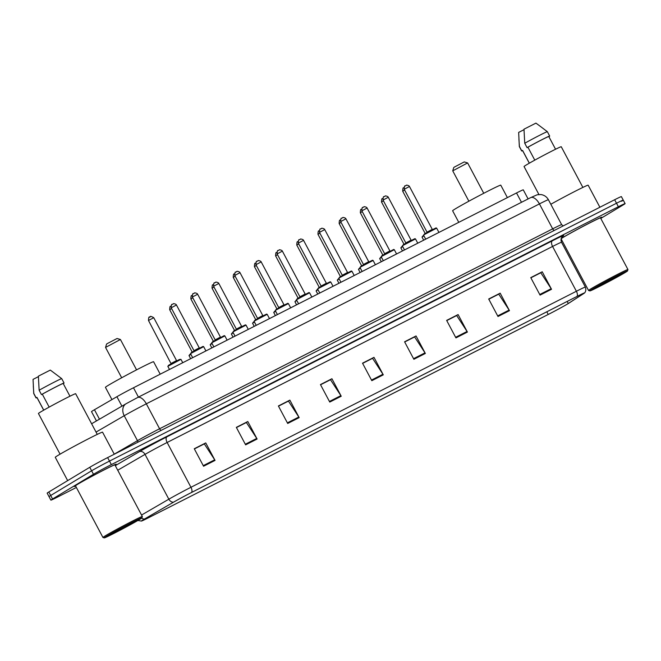 <?xml version="1.0" encoding="UTF-8"?>
<svg xmlns="http://www.w3.org/2000/svg" width="661" height="661" viewBox="0 0 661 661"><rect width="100%" height="100%" fill="white"/><g stroke="black" fill="none" stroke-linecap="round" stroke-linejoin="round"><path stroke-width="0.99" d="M96.448 420.941L91.507 411.646A14.873 0.471 -28 0 1 94.449 409.737L116.898 396.707A14.873 0.471 -28 0 1 133.481 387.776L516.522 192.962A14.873 0.471 -28 0 1 523.264 189.839L528.098 198.936M621.588 201.266A14.873 0.471 152 0 0 623.249 200.118L621.381 196.614A14.873 0.471 152 0 0 614.647 199.738L107.627 457.602A14.873 0.471 152 0 0 89.756 467.294L48.823 491.982A14.873 0.471 152 0 0 47.162 493.131L49.021 496.634A14.873 0.471 152 0 1 50.682 495.486A14.873 0.471 152 0 0 49.021 496.634L50.88 500.137A14.873 0.471 152 0 0 57.623 497.014L76.362 487.479M623.249 200.118A14.873 0.471 152 0 0 616.506 203.241L109.486 461.097A14.873 0.471 152 0 0 91.623 470.789L50.682 495.486L91.623 470.789A14.873 0.471 152 0 1 109.486 461.097L616.506 203.241A14.873 0.471 152 0 1 623.249 200.118L625.108 203.613A14.873 0.471 152 0 0 618.374 206.736L111.345 464.6A14.873 0.471 152 0 0 93.482 474.292L52.541 498.989A14.873 0.471 152 0 0 50.88 500.137M600.618 218.147A23.796 0.744 152 0 0 601.816 217.221A23.796 0.744 152 0 0 585.919 224.847A23.796 0.744 152 0 0 562.445 237.72A23.796 0.744 152 0 0 561.197 238.489A23.796 0.744 152 0 1 562.445 237.72A23.796 0.744 152 0 1 585.919 224.847A23.796 0.744 152 0 1 601.816 217.221A23.796 0.744 152 0 1 600.618 218.147M115.014 465.113A23.796 0.744 152 0 0 116.204 464.187A23.796 0.744 152 0 0 100.307 471.822A23.796 0.744 152 0 0 76.833 484.695A23.796 0.744 152 0 0 74.181 486.529A23.796 0.744 152 0 0 75.61 486.066A23.796 0.744 152 0 1 74.181 486.529A23.796 0.744 152 0 1 76.833 484.695A23.796 0.744 152 0 1 100.307 471.822A23.796 0.744 152 0 1 116.204 464.187A23.796 0.744 152 0 1 115.014 465.113M567.287 304.118A15.864 0.496 -28 0 1 548.225 314.454L148.882 517.555A15.864 0.496 -28 0 1 141.694 520.885A15.864 0.496 -28 0 1 144.833 518.852L173.793 502.038A15.864 0.496 -28 0 1 191.483 492.511L576.913 296.492A15.864 0.496 -28 0 1 584.101 293.154A15.864 0.496 -28 0 1 583.332 293.757L568.286 303.498A15.864 0.496 -28 0 1 567.287 304.118M567.592 303.961A16.261 0.512 152 0 0 568.617 303.325L583.663 293.591A16.261 0.512 152 0 0 584.39 293.063A16.261 0.512 152 0 0 577.086 296.384L191.657 492.404A16.261 0.512 152 0 0 173.521 502.178L144.561 518.984A16.261 0.512 152 0 0 141.454 521.075A16.261 0.512 152 0 0 148.708 517.654L548.06 314.553A16.261 0.512 152 0 0 567.592 303.961M561.073 240.968L561.974 240.505M600.775 218.436L623.447 204.761A14.873 0.471 152 0 0 625.108 203.613M287.7 423.461L278.388 405.961L289.865 400.128L299.169 417.628L287.7 423.461M245.636 444.853L236.332 427.353L247.801 421.52L257.104 439.02L245.636 444.853M203.571 466.245L194.268 448.745L205.745 442.911L215.048 460.411L203.571 466.245M413.877 359.287L404.573 341.787L416.042 335.953L425.353 353.453L413.877 359.287M455.941 337.895L446.638 320.395L458.106 314.562L467.41 332.062L455.941 337.895M497.997 316.503L488.694 299.003L500.17 293.17L509.474 310.67L497.997 316.503M540.062 295.112L530.758 277.612L542.227 271.778L551.53 289.278L540.062 295.112M329.756 402.07L320.453 384.57L331.921 378.736L341.233 396.236L329.756 402.07M371.821 380.678L362.517 363.178L373.986 357.345L383.289 374.845L371.821 380.678M278.463 406.085L288.196 401.227M236.398 427.477L246.132 422.619M194.334 448.869L204.075 444.01M404.639 341.919L414.381 337.052M446.704 320.527L456.437 315.661M488.76 299.136L498.501 294.269M530.824 277.744L540.558 272.877M320.519 384.694L330.252 379.835M362.583 363.302L372.317 358.444M373.986 357.345L372.275 358.378M362.616 363.376L372.564 358.32L382.942 374.25A3.966 1.991 63 0 1 383.289 374.845M331.921 378.736L330.219 379.761M320.56 384.768L330.5 379.711L340.878 395.642A3.966 1.991 63 0 1 341.233 396.236M542.227 271.778L540.524 272.811M530.866 277.81L540.805 272.753L551.183 288.692A3.966 1.991 63 0 1 551.53 289.278M500.17 293.17L498.46 294.203M488.801 299.202L498.741 294.145L509.127 310.083A3.966 1.991 63 0 1 509.474 310.67M458.106 314.562L456.404 315.594M446.737 320.593L456.685 315.537L467.063 331.475A3.966 1.991 63 0 1 467.41 332.062M416.042 335.953L414.34 336.986M404.681 341.985L414.621 336.928L424.998 352.858A3.966 1.991 63 0 1 425.353 353.453M205.745 442.911L204.034 443.936M194.375 448.943L204.315 443.886L214.701 459.816A3.966 1.991 63 0 1 215.048 460.411M247.801 421.52L246.099 422.544M236.44 427.551L246.379 422.495L256.757 438.425A3.966 1.991 63 0 1 257.104 439.02M289.865 400.128L288.155 401.153M278.496 406.16L288.444 401.103L298.822 417.033A3.966 1.991 63 0 1 299.169 417.628M592.273 289.254A21.317 0.669 152 0 0 589.909 290.914A21.317 0.669 152 0 0 604.418 283.908A21.317 0.669 152 0 0 625.157 272.53A21.317 0.669 152 0 0 627.537 270.903A21.317 0.669 152 0 0 613.59 277.57A21.317 0.669 152 0 0 592.273 289.254M627.537 270.903L627.95 269.564A22.309 0.702 152 0 0 627.95 269.539A22.309 0.702 152 0 0 613.044 276.703A22.309 0.702 152 0 0 591.041 288.766A22.309 0.702 152 0 0 588.554 290.493A22.309 0.702 152 0 0 588.571 290.501L589.909 290.914M627.95 269.539L600.502 217.915A22.309 0.702 152 0 0 585.596 225.07A22.309 0.702 152 0 0 563.593 237.142A22.309 0.702 152 0 0 561.106 238.828M561.098 238.852A22.309 0.702 152 0 0 561.106 238.861L588.554 290.493M582.878 187.41L561.255 146.742A21.069 0.661 152 0 0 547.184 153.501A21.069 0.661 152 0 0 526.396 164.903A21.069 0.661 152 0 0 524.049 166.531L538.913 194.491M621.183 274.546A16.161 0.504 152 0 0 622.976 273.29A16.161 0.504 152 0 0 611.979 278.603A16.161 0.504 152 0 0 596.247 287.229A16.161 0.504 152 0 0 594.446 288.46A16.161 0.504 152 0 0 605.022 283.404A16.161 0.504 152 0 0 621.183 274.546M555.562 149.237L548.804 136.53A14.873 0.471 152 0 0 541.508 139.934A14.873 0.471 152 0 0 527.908 147.205L534.782 160.136M540.111 126.185L535.931 123.12L523.991 129.192L524.743 143.255L527.073 147.634L527.908 147.205M548.82 136.571L549.597 136.174A15.864 0.496 152 0 0 549.679 136.067L547.349 131.688A15.864 0.496 152 0 0 547.349 131.679A15.864 0.496 152 0 0 539.302 135.464A15.864 0.496 152 0 0 524.743 143.255M549.679 136.067A15.864 0.496 152 0 0 541.723 139.785A15.864 0.496 152 0 0 527.073 147.634M529.354 163.168L522.578 150.419A14.873 0.471 152 0 0 522.537 150.493L529.296 163.201M599.882 207.248L588.158 185.196A26.77 0.843 152 0 0 575.177 191.252A26.77 0.843 152 0 0 550.811 204.266M523.999 129.688L518.662 132.407L519.331 146.577A15.864 0.496 152 0 0 519.339 146.585L521.661 150.956A15.864 0.496 152 0 0 522.62 150.65M522.578 150.419L521.744 150.848L519.414 146.469A15.864 0.496 152 0 0 519.331 146.577M519.414 146.469L518.91 138.984M452.735 170.844L467.616 162.936L464.262 161.912L454.429 167.043L453.768 167.497L452.735 170.852L468.872 201.2M507.392 197.614L500.774 185.163A27.266 0.859 152 0 0 482.563 193.904A27.266 0.859 152 0 0 455.669 208.653A27.266 0.859 152 0 0 452.62 210.76L458.775 222.336M105.545 347.422L120.418 339.506L117.071 338.49L107.239 343.613L106.57 344.067L105.545 347.43L121.682 377.77M160.202 374.184L153.583 361.732A27.266 0.859 152 0 0 135.365 370.482A27.266 0.859 152 0 0 108.47 385.231A27.266 0.859 152 0 0 105.43 387.338L111.94 399.583M106.661 536.22A21.317 0.669 152 0 0 104.306 537.88A21.317 0.669 152 0 0 118.806 530.882A21.317 0.669 152 0 0 139.545 519.496A21.317 0.669 152 0 0 141.925 517.877A21.317 0.669 152 0 0 127.978 524.545A21.317 0.669 152 0 0 106.661 536.22M102.942 537.459L75.494 485.835A22.309 0.702 152 0 1 77.981 484.108A22.309 0.702 152 0 1 99.985 472.045A22.309 0.702 152 0 1 114.89 464.89L142.338 516.514A22.309 0.702 152 0 0 142.338 516.514A22.309 0.702 152 0 0 127.441 523.669A22.309 0.702 152 0 0 105.438 535.74A22.309 0.702 152 0 0 102.942 537.459A22.309 0.702 152 0 0 102.959 537.476L104.306 537.88M114.27 454.223L102.546 432.162A26.77 0.843 152 0 0 84.666 440.755A26.77 0.843 152 0 0 58.259 455.239A26.77 0.843 152 0 0 55.268 457.305L67.67 480.621M97.266 434.384L75.643 393.716A21.069 0.661 152 0 0 61.572 400.475A21.069 0.661 152 0 0 40.784 411.869A21.069 0.661 152 0 0 38.437 413.497L60.06 454.165M135.571 521.521A16.161 0.504 152 0 0 137.364 520.265A16.161 0.504 152 0 0 126.367 525.569A16.161 0.504 152 0 0 110.635 534.204A16.161 0.504 152 0 0 108.834 535.435A16.161 0.504 152 0 0 119.41 530.378A16.161 0.504 152 0 0 135.571 521.521M69.95 396.212L63.192 383.496A14.873 0.471 152 0 0 55.904 386.908A14.873 0.471 152 0 0 42.296 394.179L49.17 407.11M39.131 390.23A15.864 0.496 152 0 1 53.69 382.43A15.864 0.496 152 0 1 61.737 378.654A15.864 0.496 152 0 0 61.737 378.654L50.319 370.086L38.379 376.159L39.131 390.23L41.461 394.6L42.296 394.179M63.216 383.537L63.985 383.149A15.864 0.496 152 0 0 64.067 383.033A15.864 0.496 152 0 0 56.111 386.759A15.864 0.496 152 0 0 41.461 394.6M43.742 410.142L36.966 397.393A14.873 0.471 152 0 0 36.925 397.468L43.684 410.175M38.388 376.663L33.05 379.373L33.728 393.551L36.049 397.93A15.864 0.496 152 0 0 37.008 397.616M36.966 397.393L36.132 397.815L33.802 393.444A15.864 0.496 152 0 0 33.728 393.551M33.802 393.444L33.298 385.95M521.488 202.299L516.522 192.962M138.446 397.104L133.481 387.776M121.921 406.151L116.898 396.707M99.472 419.19L94.449 409.737M614.647 199.738L618.374 206.736M48.823 491.982L52.541 498.989M89.756 467.294L93.482 474.292M107.627 457.602L111.345 464.6M530.502 197.722A9.915 4.974 63 0 1 530.667 197.631L537.203 194.764L540.921 194.549C544.251 195.069 546.746 196.796 548.407 199.729A19.83 0.62 152 0 0 539.426 203.902L552.679 228.838A19.83 0.62 -28 0 1 561.66 224.674L563.213 225.897M126.358 403.59L137.414 397.641A9.915 4.974 63 0 1 137.571 397.55L530.667 197.631A9.915 4.974 63 0 1 539.426 203.902L146.329 403.813A19.83 0.62 152 0 0 124.218 415.728L137.48 440.664A19.83 0.62 -28 0 1 159.59 428.758L552.679 228.838A2.479 1.239 -117 0 0 554.29 230.433M91.615 423.751L126.036 403.772A9.915 7.577 -120.1 0 0 124.218 415.728L96.043 432.087M114.237 454.157L137.48 440.664A2.479 1.892 59.9 0 1 137.835 442.234M126.036 403.772L137.571 397.55A9.915 4.974 63 0 1 146.329 403.813L159.59 428.758A2.479 1.239 -117 0 0 161.201 430.352M548.225 314.454L546.812 311.794M191.657 492.404A4.958 2.487 -117 0 0 190.955 487.281L576.392 291.261A4.958 2.487 63 0 1 577.086 296.384M173.521 502.178A4.958 3.792 -120.1 0 1 168.844 499.195A19.83 0.62 -28 0 1 190.955 487.281L167.134 442.482A19.83 0.62 152 0 0 145.023 454.388L117.732 470.235M552.373 240.794A4.958 2.487 63 0 0 552.571 246.454L576.392 291.261A19.83 0.62 -28 0 1 585.373 287.097L561.544 242.29A19.83 0.62 152 0 0 552.571 246.454L167.134 442.482A4.958 2.487 63 0 1 166.944 436.814L552.373 240.794A24.788 0.777 -28 0 1 562.42 236.522M141.553 515.035L168.844 499.195L145.023 454.388A4.958 3.792 59.9 0 0 139.306 451.711A24.788 0.777 -28 0 1 166.944 436.814M144.561 518.984A4.958 3.792 -120.1 0 1 141.694 518.108M115.295 465.65L139.306 451.711M148.882 517.555L148.452 516.753M568.286 303.498L567.188 301.433M371.499 380.075L382.942 374.25M413.555 358.683L424.998 352.858M455.619 337.292L467.063 331.475M497.675 315.9L509.127 310.083M539.74 294.509L551.183 288.692M329.434 401.467L340.878 395.642M287.378 422.858L298.822 417.033M245.314 444.25L256.757 438.425M203.249 465.641L214.701 459.816M423.924 235.853L422.024 237.051L423.684 240.183M422.999 235.845L422.024 237.051M404.631 190.071L402.698 191.203L425.197 233.523M403.78 187.815L403.664 187.881C403.103 187.352 402.789 188.459 402.698 191.203M402.739 246.627L400.839 247.825L402.499 250.957M401.822 246.619L400.839 247.825M383.454 200.845L381.513 201.977L404.02 244.297M382.595 198.589L382.479 198.655C381.926 198.118 381.604 199.234 381.513 201.977M381.554 257.402L379.654 258.6L381.323 261.731M380.637 257.393L379.654 258.6M362.269 211.619L360.328 212.751L382.835 255.072M361.41 209.363L361.294 209.43C360.741 208.893 360.419 210.008 360.328 212.751M360.369 268.168L358.469 269.374L360.138 272.506M359.452 268.168L358.469 269.374M341.084 222.393L339.151 223.525L361.65 265.846M340.225 220.138L340.109 220.204C339.556 219.667 339.233 220.774 339.151 223.525M339.192 278.942L337.292 280.148L338.953 283.272M338.267 278.942L337.292 280.148M319.899 233.168L317.966 234.3L340.465 276.62M319.048 230.912L318.924 230.97C318.371 230.441 318.048 231.548 317.966 234.3M318.007 289.716L316.107 290.914L317.767 294.046M317.082 289.708L316.107 290.914M298.714 243.942L296.781 245.074L319.28 287.395M297.863 241.678L297.747 241.744C297.186 241.215 296.872 242.323 296.781 245.074M296.822 300.491L294.922 301.689L296.582 304.82M295.905 300.482L296.599 300.077M277.537 254.716L275.596 255.848L298.103 298.161M276.678 252.452L276.562 252.519C276.009 251.99 275.687 253.097 275.596 255.848M275.637 311.265L273.737 312.463L275.406 315.594M274.72 311.257L273.737 312.463M256.352 265.482L254.411 266.614L276.918 308.935M255.493 263.227L255.377 263.293C254.824 262.764 254.502 263.871 254.411 266.614M254.452 322.039L252.552 323.237L254.221 326.369M253.535 322.031L252.552 323.237M235.167 276.257L233.234 277.389L255.733 319.709M234.308 274.001L234.192 274.067C233.639 273.538 233.316 274.645 233.234 277.389M233.275 332.814L231.375 334.012L233.036 337.143M232.35 332.805L231.375 334.012M213.982 287.031L212.049 288.163L234.548 330.483M213.131 284.775L213.007 284.841C212.454 284.313 212.131 285.42 212.049 288.163M212.09 343.588L210.19 344.786L211.85 347.917M211.165 343.58L210.19 344.786M192.797 297.805L190.864 298.937L213.363 341.258M191.946 295.55L191.83 295.616C191.269 295.079 190.955 296.194 190.864 298.937M190.905 354.362L189.005 355.56L190.665 358.692M189.988 354.354L189.005 355.56M171.62 308.58L169.679 309.712L192.186 352.032M170.761 306.324L170.645 306.39C170.092 305.853 169.77 306.96 169.679 309.712M167.82 366.334L168.778 365.136L179.47 359.46L180.957 359.353L167.82 366.334L169.489 369.466M168.803 365.128L179.511 359.683M171.298 363.36L176.545 360.567L153.749 317.693L148.494 320.486L171.199 363.947M149.576 317.098L150.344 316.71M424.37 234.556L423.536 235.134L424.494 233.936L430.113 230.829L436.078 227.896L436.673 228.152L424.37 234.556M404.218 189.286C404.301 186.534 404.623 185.427 405.176 185.964L406.317 185.369C405.837 184.758 409.299 185.485 409.465 186.493L404.218 189.286L427.014 232.16L432.269 229.367L432.798 229.615M424.519 233.928L435.227 228.483M405.3 185.898L406.061 185.51M403.185 245.33L402.359 245.909L403.309 244.71L408.936 241.604L414.893 238.671L415.488 238.927L403.185 245.33M383.033 200.06C383.124 197.309 383.438 196.201 384 196.738L385.132 196.143C384.652 195.532 388.114 196.259 388.288 197.267L383.033 200.06L405.829 242.934L411.084 240.141L411.621 240.389M403.334 244.702L414.042 239.257M384.115 196.672L384.876 196.284M382.132 255.485L393.708 249.445L394.303 249.693L381.174 256.675L382.132 255.485L392.857 250.023M361.848 210.834C361.939 208.083 362.261 206.976 362.815 207.504L363.947 206.918C363.467 206.306 366.929 207.025 367.103 208.041L361.848 210.834L384.644 253.708L389.899 250.916L390.436 251.163M362.93 207.447L363.699 207.05M360.823 266.879L359.989 267.449L360.947 266.259L366.566 263.144L372.531 260.219L373.118 260.467L360.823 266.879M340.663 221.609C340.754 218.857 341.076 217.75 341.63 218.279L342.77 217.692C342.291 217.081 345.744 217.8 345.918 218.816L340.663 221.609L363.467 264.483L368.714 261.69L369.251 261.938M360.972 266.243L371.672 260.798M341.745 218.213L342.514 217.824M339.638 277.653L338.804 278.223L339.762 277.033L345.381 273.918L351.346 270.993L351.941 271.241L339.638 277.653M319.486 232.383C319.569 229.631 319.891 228.524 320.445 229.053L321.585 228.466C321.106 227.855 324.559 228.574 324.733 229.59L319.486 232.383L342.282 275.257L347.537 272.464L348.066 272.712M339.787 277.017L350.495 271.572M320.56 228.987L321.329 228.599M318.453 288.427L317.619 288.997L318.577 287.808L324.196 284.693L330.161 281.768L330.756 282.016L318.453 288.427M298.301 243.149C298.384 240.406 298.706 239.299 299.259 239.827L300.4 239.232C299.92 238.629 303.382 239.348 303.556 240.356L298.301 243.149L321.097 286.031L326.352 283.239L326.881 283.486M318.602 287.791L329.31 282.346M299.383 239.761L300.144 239.373M297.392 298.582L308.976 292.534L309.571 292.79L296.442 299.772L297.392 298.582L308.125 293.12M277.116 253.923C277.207 251.18 277.521 250.073 278.083 250.602L279.215 250.007C278.735 249.404 282.197 250.122 282.371 251.13L277.116 253.923L299.912 296.806L305.167 294.013L305.704 294.252M278.198 250.536L278.959 250.147M276.083 309.968L275.257 310.546L276.215 309.356L281.834 306.241L287.791 303.308L288.386 303.564L276.083 309.968M255.931 264.697C256.022 261.954 256.344 260.847 256.898 261.376L258.03 260.781C257.55 260.178 261.012 260.897 261.186 261.905L255.931 264.697L278.727 307.572L283.982 304.779L284.519 305.027M276.24 309.34L286.94 303.895M257.013 261.31L257.782 260.921M254.906 320.742L254.072 321.32L255.03 320.122L260.649 317.016L266.614 314.082L267.201 314.339L254.906 320.742M234.746 275.472C234.837 272.729 235.159 271.613 235.713 272.15L236.853 271.555C236.374 270.944 239.827 271.671 240.001 272.679L234.746 275.472L257.55 318.346L262.797 315.553L263.334 315.801M255.055 320.114L265.763 314.669M235.828 272.084L236.597 271.696M233.721 331.516L232.887 332.095L233.845 330.897L239.464 327.79L245.429 324.857L246.024 325.113L233.721 331.516M213.569 286.246C213.652 283.495 213.974 282.387 214.528 282.925L215.668 282.33C215.189 281.718 218.642 282.445 218.816 283.453L213.569 286.246L236.365 329.12L241.62 326.327L242.149 326.575M233.87 330.888L244.578 325.443M214.643 282.858L215.412 282.47M212.66 341.671L224.244 335.631L224.839 335.887L211.71 342.869L212.66 341.671L223.393 336.218M192.384 297.02C192.467 294.269 192.789 293.162 193.343 293.699L194.483 293.104C194.004 292.493 197.465 293.22 197.639 294.228L192.384 297.02L215.18 339.894L220.435 337.102L220.972 337.35M193.466 293.633L194.227 293.244M191.483 352.445L203.059 346.405L203.654 346.653L190.525 353.635L191.483 352.445L202.208 346.984M171.199 307.795C171.29 305.043 171.604 303.936 172.166 304.465L173.298 303.878C172.818 303.267 176.28 303.986 176.454 305.002L171.199 307.795L193.995 350.669L199.25 347.876L199.787 348.124M172.281 304.407L173.042 304.01M548.407 199.729L561.66 224.674M584.39 293.063C583.655 293.674 586.91 291.931 585.373 287.097M141.454 521.075L137.843 520.504M561.544 242.29C559.826 238.092 563.23 235.671 562.602 236.357M540.111 126.193L547.349 131.679M467.624 162.936L483.753 193.285M120.426 339.514L136.563 369.854M61.737 378.662L64.067 383.033M141.925 517.877L142.338 516.538M296.599 300.069L294.922 301.689M153.749 317.693C148.51 314.735 150.782 317.751 149.46 317.164C148.907 316.627 148.585 317.734 148.494 320.486M180.957 359.353L182.742 362.715M177.082 360.815L176.545 360.567M423.536 235.134L425.684 239.166M436.673 228.152L438.945 232.424M409.465 186.493L432.269 229.367M427.014 232.16L426.915 232.746M402.359 245.909L404.499 249.941M415.488 238.927L417.76 243.198M388.288 197.267L411.084 240.141M405.829 242.934L405.738 243.521M381.174 256.675L383.314 260.715M394.303 249.693L396.575 253.973M367.103 208.041L389.899 250.916M384.644 253.708L384.553 254.287M359.989 267.449L362.137 271.489M373.118 260.467L375.39 264.739M345.918 218.816L368.714 261.69M363.467 264.483L363.368 265.061M338.804 278.223L340.952 282.255M351.941 271.241L354.213 275.513M324.733 229.59L347.537 272.464M342.282 275.257L342.183 275.835M317.619 288.997L319.767 293.03M330.756 282.016L333.028 286.287M303.556 240.356L326.352 283.239M321.097 286.031L321.006 286.61M296.442 299.772L298.582 303.804M309.571 292.79L311.843 297.062M282.371 251.13L305.167 294.013M299.912 296.806L299.821 297.384M275.257 310.546L277.397 314.578M288.386 303.564L290.658 307.836M261.186 261.905L283.982 304.779M278.727 307.572L278.636 308.158M254.072 321.32L256.22 325.352M267.201 314.339L269.473 318.61M240.001 272.679L262.797 315.553M257.55 318.346L257.451 318.933M232.887 332.095L235.035 336.127M246.024 325.113L248.296 329.385M218.816 283.453L241.62 326.327M236.365 329.12L236.266 329.707M211.71 342.869L213.85 346.901M224.839 335.887L227.111 340.159M197.639 294.228L220.435 337.102M215.18 339.894L215.089 340.481M190.525 353.635L192.665 357.675M203.654 346.653L205.926 350.933M176.454 305.002L199.25 347.876M193.995 350.669L193.904 351.247"/></g></svg>
